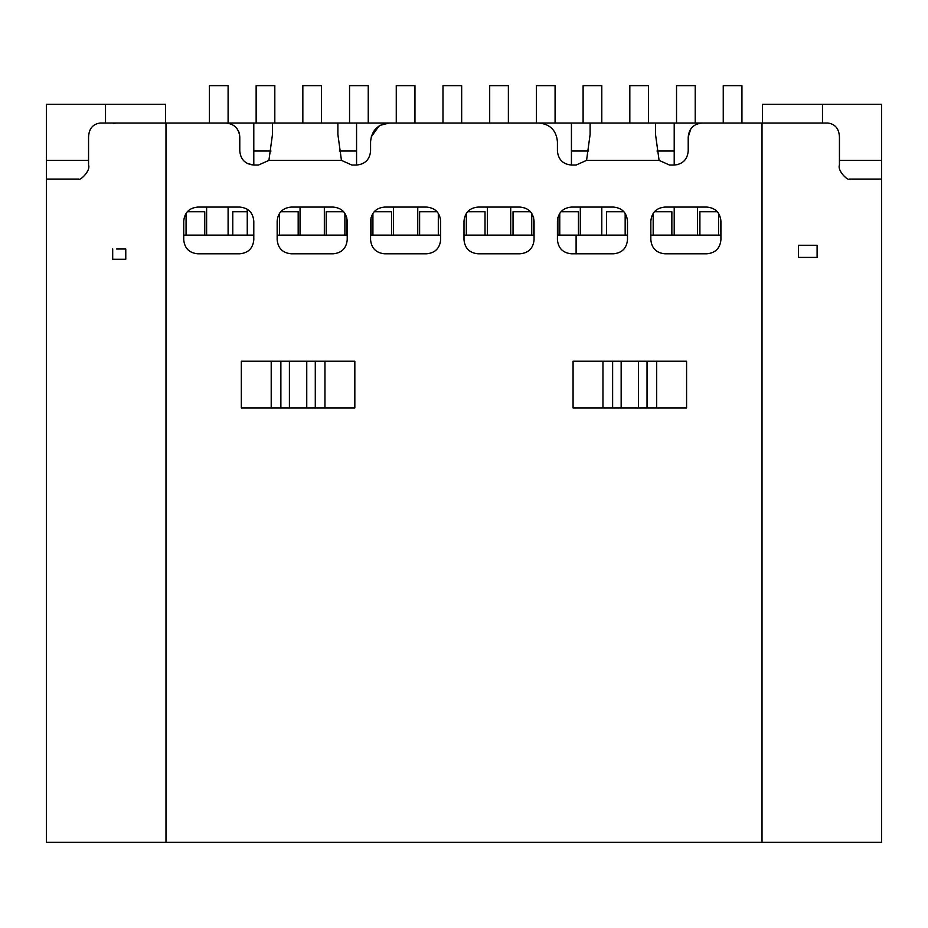<?xml version="1.0" encoding="UTF-8"?>
<svg xmlns="http://www.w3.org/2000/svg" width="928" height="928" viewBox="0 0 928 928"><rect width="100%" height="100%" fill="white"/><g stroke="black" fill="none" stroke-linecap="round" stroke-linejoin="round"><path stroke-width="1.39" d="M186.064 213.347L186.064 235.109M204.752 235.109L204.752 211.758L187.305 211.758M232.777 235.109L232.777 211.758L232.777 235.109M247.254 211.758L232.777 211.758M279.49 235.109L279.49 213.347M298.178 211.758L298.178 235.109L298.178 211.758L280.72 211.758M326.204 235.109L326.204 211.758L343.65 211.758M344.891 235.109L344.891 213.347M372.917 235.109L372.917 213.347M391.593 235.109L391.593 211.758L374.146 211.758M419.618 235.109L419.618 211.758L437.076 211.758M438.306 235.109L438.306 213.347L438.306 235.109M466.332 235.109L466.332 213.347M485.019 235.109L485.019 211.758L467.573 211.758M513.045 235.109L513.045 211.758L513.045 235.109M531.732 235.109L531.732 213.347M530.503 211.758L513.045 211.758M559.758 235.109L559.758 213.347M578.446 211.758L578.446 235.109L578.446 211.758L560.988 211.758M606.471 235.109L606.471 211.758L623.918 211.758M625.159 235.109L625.159 213.347M653.184 235.109L653.184 213.347L653.184 235.109M671.86 235.109L671.86 211.758L654.414 211.758M699.898 235.109L699.898 211.758L717.344 211.758M718.574 235.109L718.574 213.347L718.574 235.109M347.223 235.109L277.159 235.109M253.796 235.109L183.732 235.109M370.574 235.109L440.649 235.109M464 221.096C464.835 212.582 469.498 207.907 478.013 207.083L520.051 207.083C528.566 207.907 533.24 212.582 534.064 221.096L534.064 239.784C533.24 248.286 528.566 252.961 520.051 253.796L478.013 253.796C469.498 252.961 464.835 248.286 464 239.784L464 221.096L464 235.109L534.064 235.109M557.426 235.109L576.102 235.109L576.102 253.796M720.917 235.109L650.841 235.109L650.841 221.096C651.676 212.582 656.351 207.907 664.854 207.083L706.904 207.083C715.407 207.907 720.082 212.582 720.917 221.096L720.917 239.784C720.082 248.286 715.407 252.961 706.904 253.796L664.854 253.796C656.351 252.961 651.676 248.286 650.841 239.784L650.841 221.096M627.49 235.109L576.102 235.109M88.554 160.382L46.4 160.382L46.4 104.319L165.509 104.319L165.509 123.006M228.102 235.109L228.102 207.083M206.619 207.083L206.619 235.109M247.254 235.109L247.254 209.241M324.336 235.109L324.336 207.083M300.046 207.083L300.046 235.109M346.759 235.109L346.759 217.512M371.049 235.109L371.049 217.512M417.751 235.109L417.751 207.083M393.46 207.083L393.46 235.109M510.713 235.109L510.713 207.083M487.351 207.083L487.351 235.109M557.89 235.109L557.89 217.512M533.6 217.512L533.6 235.109M601.796 235.109L601.796 207.083M580.313 207.083L580.313 235.109M697.554 235.109L697.554 207.083M674.204 207.083L674.204 235.109M720.441 235.109L720.441 217.512M105.514 123.006L105.514 104.319M46.4 160.382L46.4 179.058L78.694 179.058M849.306 179.058L881.6 179.058L881.6 160.382L839.446 160.382M881.6 239.784L881.6 487.351M356.561 123.006L356.561 165.045L351.898 165.045L341.446 160.382L268.911 160.382L258.471 165.045L253.796 165.045C245.282 164.221 240.619 159.546 239.784 151.032L239.784 137.019C238.96 128.505 234.285 123.842 225.771 123.006L702.229 123.006C693.715 123.842 689.04 128.505 688.216 137.019L688.216 151.032C687.381 159.546 682.718 164.221 674.204 165.045L669.529 165.045L659.089 160.382L586.554 160.382L576.102 165.045L571.439 165.045L571.439 123.006M78.3 179.058C79.588 181.459 90.863 170.891 88.554 165.045L88.554 137.019C88.96 128.69 92.858 124.016 100.247 123.006L165.984 123.006L165.984 842.357L46.4 842.357L46.4 179.058M674.204 123.006L674.204 165.045L677.95 164.534M247.532 163.56L253.796 165.045L253.796 123.006M881.6 160.382L881.6 104.319L822.486 104.319L822.486 123.006M228.102 123.006L228.102 85.643L209.426 85.643L209.426 123.006L209.426 85.643M256.14 123.006L256.14 85.643L274.816 85.643L274.816 123.006M302.841 123.006L302.841 85.643L321.529 85.643L321.529 123.006M349.554 123.006L349.554 85.643L349.554 123.006M368.242 123.006L368.242 85.643L349.554 85.643M396.268 123.006L396.268 85.643L414.955 85.643L414.955 123.006M442.981 123.006L442.981 85.643L461.668 85.643L461.668 123.006M489.694 123.006L489.694 85.643L489.694 123.006M508.382 85.643L508.382 123.006L508.382 85.643L489.694 85.643M536.407 123.006L536.407 85.643L555.083 85.643L555.083 123.006M583.109 123.006L583.109 85.643L601.796 85.643L601.796 123.006M629.822 123.006L629.822 85.643L648.51 85.643L648.51 123.006L648.51 85.643M676.535 123.006L676.535 85.643L695.223 85.643L695.223 123.006M723.248 123.006L723.248 85.643L741.936 85.643L741.936 123.006M762.491 123.006L762.491 104.319L822.486 104.319M121.951 259.283L125.779 259.283L125.779 249.006L121.951 249.006M116.557 249.006L125.779 249.006M253.796 151.032L270.999 151.032M339.358 151.032L356.561 151.032M571.439 151.032L588.642 151.032M657.001 151.032L674.204 151.032M165.984 842.357L762.016 842.357L762.016 123.006L827.753 123.006C835.142 124.016 839.04 128.69 839.446 137.019L839.446 165.045C837.114 170.845 848.412 181.494 849.7 179.058M113.355 123.494L116.336 123.006M241.326 361.236L354.832 361.236L354.832 407.949L241.326 407.949L241.326 361.236M573.075 361.236L686.581 361.236L686.581 407.949L573.075 407.949L573.075 361.236M183.732 221.096C184.556 212.582 189.231 207.907 197.745 207.083L239.784 207.083C248.298 207.907 252.973 212.582 253.796 221.096L253.796 239.784C252.973 248.286 248.298 252.961 239.784 253.796L197.745 253.796C189.231 252.961 184.556 248.286 183.732 239.784L183.732 221.096M426.636 207.083C435.139 207.907 439.814 212.582 440.649 221.096L440.649 239.784C439.814 248.286 435.139 252.961 426.636 253.796L384.586 253.796C376.084 252.961 371.409 248.286 370.574 239.784L370.574 221.096C371.409 212.582 376.084 207.907 384.586 207.083L426.636 207.083M277.159 221.096C277.982 212.582 282.657 207.907 291.172 207.083L333.21 207.083C341.724 207.907 346.388 212.582 347.223 221.096L347.223 239.784C346.388 248.286 341.724 252.961 333.21 253.796L291.172 253.796C282.657 252.961 277.982 248.286 277.159 239.784L277.159 221.096M557.426 221.096C558.25 212.582 562.925 207.907 571.439 207.083L613.478 207.083C621.992 207.907 626.655 212.582 627.49 221.096L627.49 239.784C626.655 248.286 621.992 252.961 613.478 253.796L571.439 253.796C562.925 252.961 558.25 248.286 557.426 239.784L557.426 221.096M225.771 123.006L165.984 123.006M762.016 123.006L702.229 123.006M571.439 165.045C562.925 164.221 558.25 159.546 557.426 151.032L557.426 141.694C556.313 130.338 550.084 124.108 538.739 123.006L389.261 123.006C377.916 124.108 371.687 130.338 370.574 141.694L370.574 151.032C369.75 159.546 365.075 164.221 356.561 165.045M112.694 249.006L112.694 259.283L125.779 259.283M762.016 842.357L881.6 842.357L881.6 179.058M239.784 137.019L239.505 134.212M239.088 132.634L238.682 131.579M237.301 129.062L235.677 127.101M371.2 136.903L378.949 126.115M380.294 125.303L389.261 123.006M690.78 128.946L688.216 137.019M659.089 160.382L655.516 134.386L655.516 123.006M586.554 160.382L590.115 134.386L590.115 123.006M341.446 160.382L337.885 134.386L337.885 123.006M268.911 160.382L272.484 134.386L272.484 123.006M817.104 257.416L817.104 245.27L798.416 245.27L798.416 257.416L817.104 257.416M672.522 165.045L669.529 165.045M354.89 165.045L351.898 165.045M324.951 407.949L324.951 361.236M271.208 361.236L271.208 407.949M656.699 407.949L656.699 361.236M602.956 361.236L602.956 407.949M647.036 361.236L647.036 407.949M638.499 361.236L638.499 407.949M621.157 361.236L621.157 407.949M612.619 361.236L612.619 407.949M315.288 361.236L315.288 407.949M306.75 361.236L306.75 407.949M289.408 361.236L289.408 407.949M280.871 361.236L280.871 407.949"/></g></svg>
